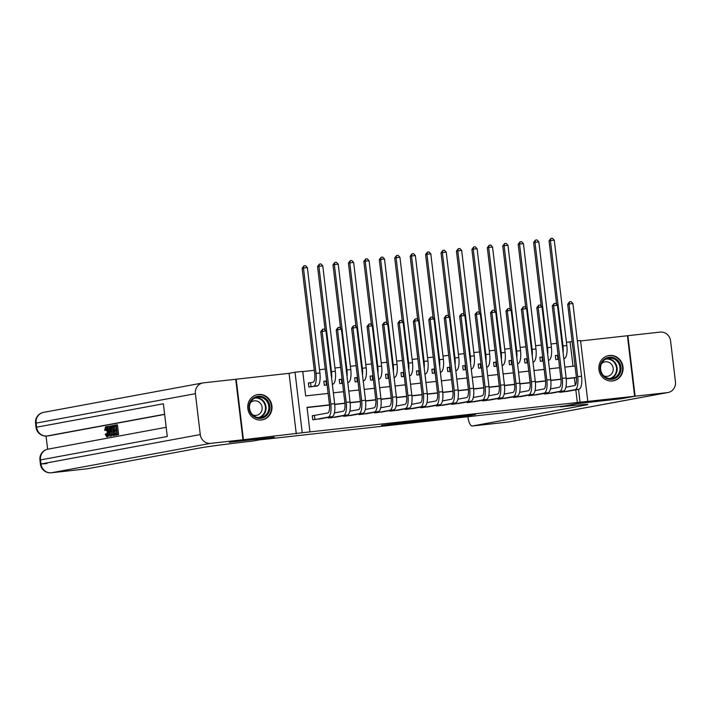 <?xml version="1.0" encoding="UTF-8"?>
<svg xmlns="http://www.w3.org/2000/svg" width="711" height="711" viewBox="0 0 711 711"><rect width="100%" height="100%" fill="white"/><g stroke="black" fill="none" stroke-linecap="round" stroke-linejoin="round"><path stroke-width="1.07" d="M447.13 418.299L465.954 416.202L475.623 414.406L457.022 416.477L463.225 415.899L452.072 417.384L457.991 416.886L447.13 418.299M261.399 419.988A12.851 12.105 79.5 0 0 262.208 419.863A12.851 12.105 79.5 0 0 271.851 405.466A12.851 12.105 79.5 0 0 258.351 394.481A12.851 12.105 79.5 0 0 257.542 394.596A12.851 12.105 79.5 0 0 247.899 409.003A12.851 12.105 79.5 0 0 261.399 419.988M612.491 380.98A12.851 12.105 79.5 0 0 613.309 380.856A12.851 12.105 79.5 0 0 622.952 366.458A12.851 12.105 79.5 0 0 609.451 355.473A12.851 12.105 79.5 0 0 608.643 355.589A12.851 12.105 79.5 0 0 598.991 369.996A12.851 12.105 79.5 0 0 612.491 380.98M381.54 425.338L395.671 424.049L407.376 421.987L381.54 425.338M202.857 382.936A9.883 9.314 79.5 0 0 195.401 393.681L36.101 423.107A9.883 9.314 -100.5 0 1 43.567 412.362L202.857 382.936A9.883 9.314 79.5 0 1 203.488 382.847L236.203 379.212L243.42 439.709L229.875 442.215L274.242 437.283L261.239 439.682L563.725 406.079L576.728 403.679L621.094 398.747L634.639 396.249L302.237 432.741L295.021 372.235L302.735 371.382L305.659 395.903L328.127 393.414M243.42 439.709L302.237 432.741M423.925 420.868L444.828 418.548L454.489 416.753L433.497 419.099L423.925 420.868M419.223 421.427L400.275 423.507L411.989 421.454L431.062 419.348L419.214 421.33M634.639 396.249L627.431 335.743L580.585 340.951M311.089 382.66L308.387 382.962L308.876 387.051L318.084 385.584M326.518 380.945L323.825 381.247L324.305 385.335L327.007 385.033M341.955 379.23L339.254 379.532L339.742 383.62L342.444 383.318M357.384 377.514L354.682 377.817L355.171 381.905L357.873 381.603M372.822 375.808L370.12 376.101L370.609 380.189L373.426 379.878M388.25 374.093L385.549 374.386L386.037 378.474L388.739 378.181M403.688 372.377L400.986 372.671L401.475 376.759L404.177 376.466M419.117 370.662L416.415 370.964L416.904 375.053L419.606 374.75M434.554 368.947L431.853 369.249L432.341 373.337L435.159 373.017M449.983 367.231L447.281 367.534L447.77 371.622L450.472 371.32M465.421 365.516L462.719 365.818L463.208 369.907L465.901 369.604M480.849 363.801L478.148 364.103L478.636 368.191L481.454 367.88M496.287 362.086L493.585 362.388L494.074 366.476L496.767 366.174M511.716 360.37L509.014 360.673L509.503 364.761L512.204 364.459M527.153 358.655L524.451 358.957L524.931 363.045L527.633 362.743M542.582 356.94L539.88 357.242L540.369 361.33L543.071 361.028M559.628 391.681L559.699 392.321L568.933 391.094M544.191 393.396L544.27 394.036L553.505 392.81M528.762 395.112L528.833 395.751L538.076 394.525M513.324 396.827L513.404 397.467L522.638 396.24M497.896 398.542L497.967 399.182L507.21 397.956M482.458 400.257L482.538 400.897L491.772 399.671M467.029 401.973L467.1 402.613L476.343 401.386M451.592 403.688L451.672 404.319L460.906 403.101M436.163 405.394L436.234 406.034L445.477 404.817M420.725 407.11L420.805 407.75L430.039 406.532M405.297 408.825L405.377 409.465L414.611 408.247M389.859 410.54L389.939 411.18L399.173 409.963M374.43 412.256L374.51 412.895L383.744 411.669M359.002 413.971L359.073 414.611L368.307 413.384M343.564 415.686L343.644 416.326L352.878 415.1M328.135 417.401L328.206 418.041L337.441 416.815M577.323 402.373L575.821 389.824M575.27 385.193L574.39 377.843L566.223 378.759M560.997 379.336L550.785 380.474M545.559 381.052L535.356 382.189M530.13 382.767L519.919 383.896M514.693 384.482L504.49 385.611M499.264 386.197L489.061 387.326M483.836 387.913L473.624 389.041M468.398 389.628L458.195 390.757M452.969 391.334L442.757 392.472M437.532 393.05L427.329 394.187M422.103 394.765L411.891 395.903M406.665 396.48L396.462 397.618M391.237 398.196L381.025 399.333M375.799 399.911L365.596 401.048M360.37 401.626L350.159 402.764M344.933 403.341L334.73 404.479M329.504 405.057L307.054 407.554M314.991 415.366L312.289 415.668L312.778 419.757L322.012 418.53M573.004 366.201L570.106 341.875L566.445 342.275M556.713 343.36L551.007 343.991M541.284 345.075L535.579 345.706M525.847 346.79L520.141 347.421M510.418 348.506L504.712 349.137M494.98 350.221L489.284 350.852M479.552 351.936L473.846 352.567M464.123 353.651L458.417 354.282M448.685 355.367L442.98 355.998M433.257 357.073L427.551 357.713M417.819 358.788L412.113 359.428M402.39 360.504L396.685 361.144M386.953 362.219L381.247 362.859M371.524 363.934L365.818 364.574M356.087 365.65L350.381 366.281M340.658 367.365L334.952 367.996M325.22 369.08L319.515 369.711M314.289 370.298L302.762 371.577M558.011 355.224L555.318 355.527L555.798 359.615L558.615 359.304M565.005 358.148L563.841 358.726M549.576 359.864L548.412 360.441M534.139 361.579L532.974 362.157M518.71 363.294L517.546 363.863M503.281 365.01L502.108 365.578M487.844 366.725L486.68 367.294M472.415 368.44L471.242 369.009M456.977 370.147L455.813 370.724M441.549 371.862L440.376 372.44M426.111 373.577L424.947 374.155M410.682 375.292L409.509 375.87M395.245 377.008L394.081 377.585M379.816 378.723L378.643 379.301M364.379 380.438L363.214 381.016M348.95 382.154L347.786 382.731M333.512 383.869L332.348 384.447M296.274 433.843L289.066 373.337L236.203 379.212M289.066 373.337L295.021 372.235M570.106 341.875L572.133 341.502M577.35 340.871L580.532 340.516L587.748 401.022M329.486 404.861L307.028 407.35L309.952 431.879M576.408 377.425L566.205 378.554M560.979 379.141L550.767 380.269M545.541 380.856L535.339 381.985M530.113 382.571L519.901 383.7M514.675 384.287L504.472 385.415M499.246 385.993L489.035 387.131M483.809 387.708L473.606 388.846M468.38 389.424L458.168 390.561M452.943 391.139L442.74 392.276M437.514 392.854L427.302 393.992M422.085 394.569L411.873 395.707M406.648 396.285L396.436 397.422M391.219 398L381.007 399.138M375.781 399.715L365.578 400.844M360.353 401.431L350.141 402.559M344.915 403.146L334.712 404.275M580.025 401.875L578.532 389.326M333.352 392.828L343.555 391.699M348.781 391.112L358.993 389.984M364.219 389.406L374.421 388.268M379.647 387.691L389.859 386.553M395.076 385.975L405.288 384.838M410.514 384.26L420.725 383.122M425.942 382.545L436.154 381.407M441.38 380.829L451.592 379.692M456.809 379.114L467.02 377.976M472.246 377.399L482.449 376.261M487.675 375.684L497.887 374.546M503.112 373.968L513.315 372.84M518.541 372.253L528.753 371.124M533.979 370.538L544.182 369.409M549.407 368.822L559.619 367.694M564.845 367.107L575.048 365.978M574.39 377.843L576.417 377.47M441.86 418.859L451.761 417.108L442.26 418.264L436.225 419.401L441.86 418.859M412.709 421.987L423.125 420.654L412.709 421.987L412.638 421.374M555.327 355.642L558.126 355.207M556.633 304.379L549.052 240.816L550.901 238.389L552.447 238.221L554.26 240.14L566.827 345.528A12.354 4.124 83.7 0 1 564.232 358.54L563.832 358.62M554.26 240.14L550.403 240.567L562.97 345.955A12.354 4.124 83.7 0 1 563.121 352.674M550.901 238.389L550.403 240.567L549.052 240.816M557.468 355.331L557.948 359.375M565.903 387.193L574.621 385.584A8.239 2.746 -96.3 0 0 576.354 376.91L567.689 304.228L569.538 301.793L571.084 301.624L572.897 303.544L581.562 376.235A12.354 4.124 83.7 0 1 578.967 389.246L566.258 391.592M572.897 303.544L569.04 303.97L577.705 376.661A12.354 4.124 83.7 0 1 575.11 389.672L562.401 392.019M569.538 301.793L569.04 303.97L567.689 304.228M561.761 391.29L561.85 392.081M604.19 359.322A11.118 10.478 -100.5 0 1 618.899 361.783A11.118 10.478 -100.5 0 1 616.89 377.283A11.118 10.478 -100.5 0 1 602.173 374.821A11.118 10.478 -100.5 0 1 604.19 359.322M616.144 376.67A10.292 9.705 79.5 0 0 619.139 364.352A10.292 9.705 79.5 0 0 608.394 358.228A10.292 9.705 79.5 0 0 604.386 360.042A10.292 9.705 79.5 0 0 601.399 372.36A10.292 9.705 79.5 0 0 612.135 378.474A10.292 9.705 79.5 0 0 616.144 376.67M603.737 375.817A7.332 6.906 79.5 0 0 612.633 366.236A7.332 6.906 79.5 0 0 601.497 363.721M610.953 381.043A12.762 12.034 79.5 0 0 612.855 380.856A12.762 12.034 79.5 0 0 617.832 378.616A12.762 12.034 79.5 0 0 621.538 363.339A12.762 12.034 79.5 0 0 608.216 355.749A12.762 12.034 79.5 0 0 606.376 356.255M253.089 398.329A11.118 10.478 -100.5 0 1 267.807 400.791A11.118 10.478 -100.5 0 1 265.79 416.291A11.118 10.478 -100.5 0 1 251.081 413.829A11.118 10.478 -100.5 0 1 253.089 398.329M265.052 415.677A10.292 9.705 79.5 0 0 268.038 403.359A10.292 9.705 79.5 0 0 257.302 397.236A10.292 9.705 79.5 0 0 253.294 399.049A10.292 9.705 79.5 0 0 250.299 411.367A10.292 9.705 79.5 0 0 261.044 417.481A10.292 9.705 79.5 0 0 265.052 415.677M252.636 414.824A7.332 6.906 79.5 0 0 261.532 405.243A7.332 6.906 79.5 0 0 250.405 402.728M259.862 420.05A12.762 12.034 79.5 0 0 261.764 419.863A12.762 12.034 79.5 0 0 266.732 417.624A12.762 12.034 79.5 0 0 270.438 402.346A12.762 12.034 79.5 0 0 257.124 394.756A12.762 12.034 79.5 0 0 255.276 395.263M635.11 396.196L621.556 398.693L576.879 403.661L560.544 406.87A41.185 0.933 -6.8 0 1 587.89 404.497A41.185 0.933 -6.8 0 1 585.58 405.083L472.344 426.005L508.063 422.032L667.362 392.614L635.11 396.196L627.893 335.69L627.431 335.779M667.362 392.614A9.883 9.314 79.5 0 0 667.985 392.516A9.883 9.314 79.5 0 0 675.45 381.771L670.58 340.889A9.883 9.314 79.5 0 0 660.146 332.108L627.893 335.69M472.344 426.005A9.883 3.297 -96.3 0 1 472.264 426.013A9.883 3.297 -96.3 0 1 467.918 416.797L467.909 416.726M107.014 427.764L106.401 430.395L104.668 430.288L105.601 426.778L107.334 426.724M105.717 426.769L106.908 426.636M109.094 433.55L108.045 436.705L106.766 436.847L108.045 436.705M105.601 426.778C106.632 426.858 107.334 428.466 107.717 431.604C108.054 434.625 107.752 436.367 106.81 436.838L105.219 434.225L106.872 433.701L107.254 434.954M111.636 425.889L110.401 426.022L110.285 436.074L109.77 436.172L107.308 426.591L107.788 426.502L108.525 429.453L109.912 429.195L109.921 426.111L110.401 426.022M111.547 433.301L111.52 435.932L109.77 436.172M107.788 426.502L109.023 426.369L109.734 429.231M114.72 431.008L114.587 429.879L116.293 429.56L115.884 426.165L113.973 426.52L113.831 425.391L116.213 424.947L117.448 424.814L118.613 434.625L115.084 435.185L114.951 434.057L116.791 433.71L116.426 430.697L114.72 431.008L116.435 430.786M115.902 426.253L113.973 426.52M164.641 414.424L49.335 435.719A9.883 3.297 83.7 0 1 49.255 435.736A9.883 3.297 83.7 0 1 49.175 435.736M46.055 436.047L47.619 449.219M114.578 426.458L114.978 429.808M115.111 430.964L115.466 433.959M115.609 435.123L112.676 435.488L111.129 430.955C110.756 427.818 111.058 426.076 112.045 425.72L113.209 425.507L114.382 435.319L112.676 435.488M195.401 393.681L200.271 434.563A9.883 9.314 79.5 0 0 210.705 443.344L242.958 439.762L229.413 442.269L274.091 437.301L252.503 441.096A41.185 0.933 173.2 0 0 200.378 447.886L87.133 468.807A9.883 3.297 83.7 0 1 87.053 468.816A9.883 3.297 83.7 0 1 86.982 468.816M210.705 443.344L51.405 472.771A9.883 9.314 -100.5 0 1 40.98 463.99L40.491 459.901L167.272 436.483L163.379 403.777L36.59 427.195L36.101 423.107L35.55 423.249L36.039 427.338L36.59 427.195A9.883 9.314 -100.5 0 0 47.024 435.976L49.335 435.719M235.741 379.265L242.958 439.762M116.213 424.947L117.377 434.759L118.613 434.625M117.377 434.759L115.084 435.185M112.889 426.724L111.529 427.684L111.591 430.893L112.569 434.288L113.129 434.385L113.787 434.27L112.889 426.724M113.769 434.154L113.129 434.385M113.209 425.507L113.84 425.436M114.382 435.319L115.617 435.176M112.214 426.849L112.889 426.769M113.449 426.707L112.765 427.542L112.827 430.759L113.804 434.145M111.529 427.684L112.765 427.542M111.591 430.893L112.827 430.759M109.894 433.132L109.903 430.359L108.792 430.564L109.885 434.99L109.894 433.132M110.285 436.074L111.52 435.932M108.792 430.564L109.903 430.439M105.646 433.843L106.703 435.71L107.263 431.693L105.779 427.906L105.166 430.528M107.717 431.604L108.57 431.515M539.898 357.357L542.697 356.922M541.195 306.085L533.614 242.531L535.472 240.105L537.009 239.927L538.831 241.856L551.398 347.244A12.354 4.124 83.7 0 1 548.794 360.255L548.394 360.335M538.831 241.856L534.974 242.282L547.541 347.67A12.354 4.124 83.7 0 1 547.692 354.389M535.472 240.105L534.974 242.282L533.614 242.531M542.04 357.046L542.52 361.09M524.46 359.073L527.26 358.637M525.767 307.801L518.186 244.246L520.034 241.82L521.581 241.642L523.394 243.571L535.961 348.959A12.354 4.124 83.7 0 1 533.366 361.97L532.966 362.05M523.394 243.571L519.537 243.997L532.104 349.385A12.354 4.124 83.7 0 1 532.255 356.104M520.034 241.82L519.537 243.997L518.186 244.246M526.602 358.762L527.091 362.806M509.032 360.788L511.831 360.353M510.329 309.516L502.757 245.962L504.606 243.535L506.152 243.358L507.965 245.286L520.532 350.674A12.354 4.124 83.7 0 1 517.928 363.685L517.528 363.756M507.965 245.286L504.108 245.713L516.675 351.101A12.354 4.124 83.7 0 1 516.826 357.82M504.606 243.535L504.108 245.713L502.757 245.962M511.173 360.477L511.653 364.521M493.594 362.503L496.394 362.068M502.499 365.401L502.499 365.401A12.354 4.124 83.7 0 0 505.103 352.389L501.237 352.816A12.354 4.124 83.7 0 1 501.388 359.535M494.9 311.231L487.319 247.677L489.168 245.251L490.714 245.073L492.536 247.001L505.103 352.389M492.536 247.001L488.67 247.428L501.237 352.816M489.168 245.251L488.67 247.428L487.319 247.677M495.736 362.183L496.225 366.236M550.465 388.908L559.184 387.299A8.239 2.746 -96.3 0 0 560.917 378.625L552.251 305.934L554.109 303.508L555.647 303.339L557.468 305.259L566.134 377.941A12.354 4.124 83.7 0 1 563.53 390.961L550.829 393.307M557.468 305.259L553.611 305.686L562.277 378.376A12.354 4.124 83.7 0 1 559.673 391.388L546.972 393.734M554.109 303.508L553.611 305.686L552.251 305.934M546.324 393.005L546.421 393.796M535.036 390.623L543.755 389.015A8.239 2.746 -96.3 0 0 545.488 380.341L536.823 307.65L538.671 305.223L540.218 305.055L542.031 306.974L550.705 379.656A12.354 4.124 83.7 0 1 548.101 392.676L535.392 395.023M542.031 306.974L538.174 307.401L546.839 380.092A12.354 4.124 83.7 0 1 544.244 393.103L531.535 395.449M538.671 305.223L538.174 307.401L536.823 307.65M530.895 394.721L530.984 395.512M519.599 392.339L528.317 390.73A8.239 2.746 -96.3 0 0 530.059 382.056L521.385 309.365L523.243 306.939L524.78 306.77L526.602 308.69L535.267 381.372A12.354 4.124 83.7 0 1 532.663 394.392L519.963 396.738M526.602 308.69L522.745 309.116L531.41 381.807A12.354 4.124 83.7 0 1 528.806 394.818L516.106 397.165M523.243 306.939L522.745 309.116L521.385 309.365M515.457 396.436L515.555 397.227M504.17 394.054L512.889 392.445A8.239 2.746 -96.3 0 0 514.622 383.771L505.956 311.08L507.805 308.654L509.352 308.485L511.165 310.405L519.839 383.087A12.354 4.124 83.7 0 1 517.235 396.107L504.526 398.453M511.165 310.405L507.307 310.831L515.973 383.513A12.354 4.124 83.7 0 1 513.378 396.534L500.668 398.88M507.805 308.654L507.307 310.831L505.956 311.08M500.029 398.142L500.117 398.942M478.165 364.21L480.965 363.783M479.463 312.947L471.891 249.392L473.739 246.957L475.286 246.788L477.099 248.708L489.666 354.105A12.354 4.124 83.7 0 1 487.062 367.116L486.662 367.187M477.099 248.708L473.242 249.143L485.809 354.531A12.354 4.124 83.7 0 1 485.96 361.25M473.739 246.957L473.242 249.143L471.891 249.392M480.307 363.899L480.787 367.951M488.741 395.769L497.451 394.161A8.239 2.746 -96.3 0 0 499.193 385.486L490.519 312.796L492.376 310.369L493.914 310.2L495.736 312.12L504.401 384.802A12.354 4.124 83.7 0 1 501.797 397.822L489.097 400.169M495.736 312.12L491.879 312.547L500.544 385.229A12.354 4.124 83.7 0 1 497.94 398.249L485.24 400.595M492.376 310.369L491.879 312.547L490.519 312.796M484.591 399.858L484.689 400.657M462.728 365.925L465.527 365.498M464.034 314.662L456.453 251.107L458.302 248.672L459.848 248.503L461.67 250.423L474.237 355.82A12.354 4.124 83.7 0 1 471.633 368.831L471.233 368.902M461.67 250.423L457.804 250.859L470.371 356.247A12.354 4.124 83.7 0 1 470.522 362.966M458.302 248.672L457.804 250.859L456.453 251.107M464.87 365.614L465.358 369.667M473.304 397.485L482.022 395.876A8.239 2.746 -96.3 0 0 483.756 387.193L475.09 314.511L476.939 312.085L478.485 311.907L480.298 313.835L488.972 386.517A12.354 4.124 83.7 0 1 486.368 399.529L473.659 401.884M480.298 313.835L476.441 314.262L485.115 386.944A12.354 4.124 83.7 0 1 482.511 399.964L469.802 402.31M476.939 312.085L476.441 314.262L475.09 314.511M469.162 401.573L469.251 402.373M447.299 367.64L450.099 367.214M456.195 370.547L456.195 370.547A12.354 4.124 83.7 0 0 458.799 357.526L454.942 357.962A12.354 4.124 83.7 0 1 455.093 364.681M448.597 316.377L441.024 252.823L442.873 250.388L444.419 250.219L446.232 252.138L458.799 357.526M446.232 252.138L442.375 252.574L454.942 357.962M442.873 250.388L442.375 252.574L441.024 252.823M449.441 367.329L449.921 371.382M457.875 399.2L466.594 397.591A8.239 2.746 -96.3 0 0 468.327 388.908L459.653 316.226L461.51 313.8L463.057 313.622L464.87 315.551L473.535 388.233A12.354 4.124 83.7 0 1 470.94 401.244L458.231 403.59M464.87 315.551L461.012 315.977L469.678 388.659A12.354 4.124 83.7 0 1 467.074 401.679L454.373 404.026M461.51 313.8L461.012 315.977L459.653 316.226M453.725 403.288L453.822 404.088M431.861 369.356L434.67 368.92M433.168 318.093L425.587 254.538L427.444 252.103L428.982 251.934L430.804 253.854L443.371 359.242A12.354 4.124 83.7 0 1 440.767 372.262L440.367 372.333M430.804 253.854L426.947 254.28L439.514 359.677A12.354 4.124 83.7 0 1 439.656 366.396M427.444 252.103L426.947 254.28L425.587 254.538M434.003 369.045L434.492 373.097M442.438 400.915L451.156 399.306A8.239 2.746 -96.3 0 0 452.889 390.623L444.224 317.941L446.073 315.515L447.619 315.337L449.441 317.266L458.106 389.948A12.354 4.124 83.7 0 1 455.502 402.959L442.793 405.306M449.441 317.266L445.575 317.693L454.249 390.375A12.354 4.124 83.7 0 1 451.645 403.395L438.936 405.741M446.073 315.515L445.575 317.693L444.224 317.941M438.296 405.003L438.385 405.794M416.433 371.071L419.232 370.635M425.338 373.977L425.338 373.977A12.354 4.124 83.7 0 0 427.933 360.957L424.076 361.392A12.354 4.124 83.7 0 1 424.227 368.111M417.73 319.808L410.158 256.253L412.007 253.818L413.553 253.649L415.366 255.569L427.933 360.957M415.366 255.569L411.509 255.996L424.076 361.392M412.007 253.818L411.509 255.996L410.158 256.253M418.575 370.76L419.055 374.813M427.009 402.63L435.727 401.013A8.239 2.746 -96.3 0 0 437.461 392.339L428.795 319.657L430.644 317.23L432.19 317.053L434.003 318.981L442.669 391.663A12.354 4.124 83.7 0 1 440.073 404.675L427.364 407.021M434.003 318.981L430.146 319.408L438.811 392.09A12.354 4.124 83.7 0 1 436.207 405.101L423.507 407.456M430.644 317.23L430.146 319.408L428.795 319.657M422.858 406.719L422.956 407.51M400.995 372.786L403.804 372.351M402.302 321.523L394.721 257.96L396.578 255.533L398.116 255.365L399.938 257.284L412.504 362.672A12.354 4.124 83.7 0 1 409.9 375.692L409.5 375.764M399.938 257.284L396.08 257.711L408.647 363.099A12.354 4.124 83.7 0 1 408.789 369.827M396.578 255.533L396.08 257.711L394.721 257.96M403.137 372.475L403.626 376.528M411.571 404.346L420.29 402.728A8.239 2.746 -96.3 0 0 422.023 394.054L413.358 321.372L415.206 318.937L416.753 318.768L418.575 320.688L427.24 393.379A12.354 4.124 83.7 0 1 424.636 406.39L411.936 408.736M418.575 320.688L414.709 321.123L423.383 393.805A12.354 4.124 83.7 0 1 420.779 406.816L408.07 409.163M415.206 318.937L414.709 321.123L413.358 321.372M407.43 408.434L407.527 409.225M385.566 374.501L388.366 374.066M386.864 323.238L379.292 259.675L381.14 257.249L382.687 257.08L384.5 259L397.067 364.387A12.354 4.124 83.7 0 1 394.472 377.408L394.072 377.479M384.5 259L380.643 259.426L393.21 364.814A12.354 4.124 83.7 0 1 393.361 371.533M381.14 257.249L380.643 259.426L379.292 259.675M387.708 374.19L388.188 378.234M396.143 406.061L404.861 404.443A8.239 2.746 -96.3 0 0 406.594 395.769L397.929 323.087L399.778 320.652L401.324 320.483L403.137 322.403L411.802 395.094A12.354 4.124 83.7 0 1 409.207 408.105L396.498 410.451M403.137 322.403L399.28 322.838L407.945 395.52A12.354 4.124 83.7 0 1 405.35 408.532L392.641 410.878M399.778 320.652L399.28 322.838L397.929 323.087M391.992 410.149L392.09 410.94M370.129 376.217L372.937 375.781M371.435 324.954L363.854 261.39L365.712 258.964L367.249 258.795L369.071 260.715L381.638 366.103A12.354 4.124 83.7 0 1 379.034 379.114L378.634 379.194M369.071 260.715L365.214 261.141L377.781 366.529A12.354 4.124 83.7 0 1 377.923 373.248M365.712 258.964L365.214 261.141L363.854 261.39M372.271 375.906L372.76 379.95M380.705 407.767L389.424 406.159A8.239 2.746 -96.3 0 0 391.157 397.485L382.491 324.803L384.349 322.367L385.886 322.199L387.708 324.118L396.374 396.809A12.354 4.124 83.7 0 1 393.77 409.82L381.069 412.167M387.708 324.118L383.851 324.554L392.516 397.236A12.354 4.124 83.7 0 1 389.912 410.247L377.203 412.593M384.349 322.367L383.851 324.554L382.491 324.803M376.563 411.865L376.661 412.656M354.7 377.932L357.5 377.497M356.007 326.669L348.426 263.106L350.274 260.679L351.821 260.51L353.634 262.43L366.201 367.818A12.354 4.124 83.7 0 1 363.605 380.829L363.205 380.909M353.634 262.43L349.776 262.857L362.343 368.245A12.354 4.124 83.7 0 1 362.494 374.964M350.274 260.679L349.776 262.857L348.426 263.106M356.842 377.621L357.322 381.665M365.276 409.483L373.995 407.874A8.239 2.746 -96.3 0 0 375.728 399.2L367.063 326.518L368.911 324.083L370.458 323.914L372.271 325.834L380.936 398.524A12.354 4.124 83.7 0 1 378.341 411.536L365.632 413.882M372.271 325.834L368.414 326.26L377.079 398.951A12.354 4.124 83.7 0 1 374.484 411.962L361.775 414.309M368.911 324.083L368.414 326.26L367.063 326.518M361.126 413.58L361.224 414.371M339.271 379.647L342.071 379.212M348.168 382.545L348.168 382.545A12.354 4.124 83.7 0 0 350.772 369.533L346.915 369.96A12.354 4.124 83.7 0 1 347.057 376.679M340.569 328.375L332.988 264.821L334.845 262.395L336.383 262.226L338.205 264.145L350.772 369.533M338.205 264.145L334.348 264.572L346.915 369.96M334.845 262.395L334.348 264.572L332.988 264.821M341.413 379.336L341.893 383.38M349.839 411.198L358.557 409.589A8.239 2.746 -96.3 0 0 360.29 400.915L351.625 328.233L353.483 325.798L355.02 325.629L356.842 327.549L365.507 400.231A12.354 4.124 83.7 0 1 362.903 413.251L350.203 415.597M356.842 327.549L352.985 327.975L361.65 400.666A12.354 4.124 83.7 0 1 359.046 413.678L346.346 416.024M353.483 325.798L352.985 327.975L351.625 328.233M345.697 415.295L345.795 416.086M323.834 381.363L326.633 380.927M325.14 330.091L317.559 266.536L319.408 264.11L320.954 263.932L322.767 265.861L335.334 371.249A12.354 4.124 83.7 0 1 332.739 384.26L332.339 384.34M322.767 265.861L318.91 266.287L331.477 371.675A12.354 4.124 83.7 0 1 331.628 378.394M319.408 264.11L318.91 266.287L317.559 266.536M325.976 381.052L326.456 385.095M334.41 412.913L343.129 411.305A8.239 2.746 -96.3 0 0 344.862 402.63L336.196 329.94L338.045 327.513L339.591 327.344L341.404 329.264L350.07 401.946A12.354 4.124 83.7 0 1 347.475 414.966L334.765 417.313M341.404 329.264L337.547 329.691L346.213 402.382A12.354 4.124 83.7 0 1 343.617 415.393L330.908 417.739M338.045 327.513L337.547 329.691L336.196 329.94M330.268 417.01L330.357 417.801M308.405 383.078L312.956 382.314A8.239 2.746 -96.3 0 0 314.689 373.639L302.122 268.251L303.979 265.825L305.517 265.647L307.339 267.576L319.906 372.964A12.354 4.124 83.7 0 1 317.302 385.975L315.435 386.322M307.339 267.576L303.481 268.003L316.048 373.391A12.354 4.124 83.7 0 1 313.444 386.402L311.578 386.748M303.979 265.825L303.481 268.003L302.122 268.251M310.547 382.767L311.027 386.811M312.298 415.775L327.691 413.02A8.239 2.746 -96.3 0 0 329.424 404.346L320.759 331.655L322.616 329.229L324.154 329.06L325.976 330.979L334.641 403.661A12.354 4.124 83.7 0 1 332.037 416.682L319.337 419.028M325.976 330.979L322.119 331.406L330.784 404.097A12.354 4.124 83.7 0 1 328.18 417.108L315.48 419.454M322.616 329.229L322.119 331.406L320.759 331.655M314.44 415.464L314.929 419.517M465.874 415.464L465.954 416.202M463.821 415.695L463.91 416.468M436.447 418.735L436.518 419.33M414.877 421.125L414.931 421.579M566.827 345.528L562.97 345.955M578.967 389.246L575.11 389.672M581.562 376.235L577.705 376.661M607.007 358.602A10.292 9.705 -100.5 0 1 616.588 365.587A10.292 9.705 -100.5 0 1 613.326 377.194A10.292 9.705 -100.5 0 1 610.705 378.625M609.576 378.59A9.954 9.385 79.5 0 0 612.864 376.963A9.954 9.385 79.5 0 0 615.877 365.347A9.954 9.385 79.5 0 0 605.968 359.046M255.907 397.609A10.292 9.705 -100.5 0 1 265.487 404.595A10.292 9.705 -100.5 0 1 262.226 416.202A10.292 9.705 -100.5 0 1 259.604 417.633M258.475 417.597A9.954 9.385 79.5 0 0 261.764 415.971A9.954 9.385 79.5 0 0 264.776 404.355A9.954 9.385 79.5 0 0 254.867 398.053M585.509 404.47L585.58 405.083M472.264 426.013L507.992 422.05A9.883 9.883 0 0 0 508.694 421.943A9.883 9.314 -100.5 0 1 508.063 422.032A9.883 3.297 83.7 0 1 507.992 422.05A9.883 3.297 83.7 0 1 507.912 422.05M46.988 463.563L40.98 463.99L200.271 434.563M166.178 427.311L47.957 449.156A9.883 9.314 -100.5 0 0 40.491 459.901L39.94 460.044L40.42 464.132A9.883 9.883 0 0 0 51.334 472.779A9.883 3.297 -96.3 0 0 51.405 472.771L87.133 468.807M164.623 414.255L47.024 435.976A9.883 3.297 -96.3 0 1 46.944 435.994L49.255 435.736M46.837 435.994A9.883 3.297 -96.3 0 0 46.944 435.994A9.883 9.883 0 0 1 36.039 427.338M109.414 433.079L109.894 433.026M551.398 347.244L547.541 347.67M535.961 348.959L532.104 349.385M520.532 350.674L516.675 351.101M563.53 390.961L559.673 391.388M566.134 377.941L562.277 378.376M548.101 392.676L544.244 393.103M550.705 379.656L546.839 380.092M532.663 394.392L528.806 394.818M535.267 381.372L531.41 381.807M517.235 396.107L513.378 396.534M519.839 383.087L515.973 383.513M489.666 354.105L485.809 354.531M501.797 397.822L497.94 398.249M504.401 384.802L500.544 385.229M474.237 355.82L470.371 356.247M486.368 399.529L482.511 399.964M488.972 386.517L485.115 386.944M470.94 401.244L467.074 401.679M473.535 388.233L469.678 388.659M443.371 359.242L439.514 359.677M455.502 402.959L451.645 403.395M458.106 389.948L454.249 390.375M440.073 404.675L436.207 405.101M442.669 391.663L438.811 392.09M412.504 362.672L408.647 363.099M424.636 406.39L420.779 406.816M427.24 393.379L423.383 393.805M397.067 364.387L393.21 364.814M409.207 408.105L405.35 408.532M411.802 395.094L407.945 395.52M381.638 366.103L377.781 366.529M393.77 409.82L389.912 410.247M396.374 396.809L392.516 397.236M366.201 367.818L362.343 368.245M378.341 411.536L374.484 411.962M380.936 398.524L377.079 398.951M362.903 413.251L359.046 413.678M365.507 400.231L361.65 400.666M335.334 371.249L331.477 371.675M347.475 414.966L343.617 415.393M350.07 401.946L346.213 402.382M317.302 385.975L313.444 386.402M319.906 372.964L316.048 373.391M332.037 416.682L328.18 417.108M334.641 403.661L330.784 404.097M436.145 418.761L436.225 419.401M412.389 421.41L412.46 422.05M612.855 380.856L611.949 381.025M608.216 355.749L607.31 355.918M261.764 419.863L260.848 420.032M257.124 394.756L256.209 394.925M508.694 421.943L667.985 392.516M51.334 472.779L87.053 468.816M47.957 449.156A9.883 9.883 0 0 0 39.94 460.044M43.567 412.362A9.883 9.883 0 0 0 35.55 423.249M114.4 435.399L113.165 435.541"/></g></svg>
